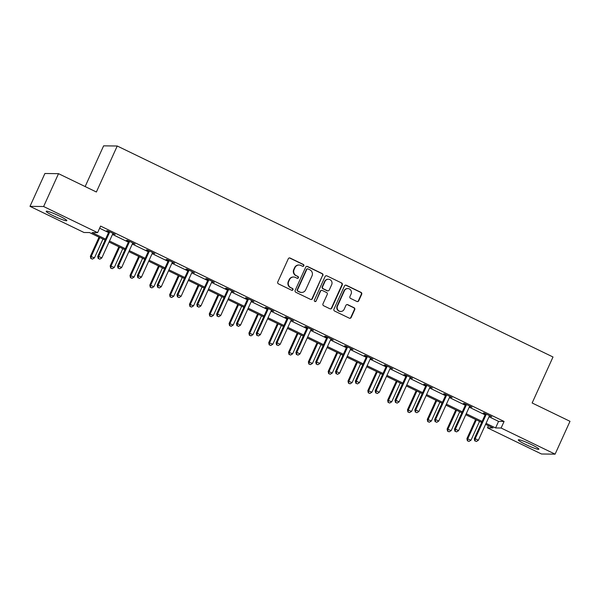 <?xml version="1.0" encoding="UTF-8"?>
<svg xmlns="http://www.w3.org/2000/svg" width="600" height="600" viewBox="0 0 600 600"><rect width="100%" height="100%" fill="white"/><g stroke="black" fill="none" stroke-linecap="round" stroke-linejoin="round"><path stroke-width="0.9" d="M303.847 265.8A0.998 0.968 90.7 0 0 303.382 264.472L290.13 258.06A1.425 1.38 90.7 0 0 288.3 258.743L277.77 281.962A1.425 1.38 90.7 0 0 278.43 283.853L291.683 290.265A0.998 0.968 90.7 0 0 292.965 289.785A0.998 0.968 90.7 0 0 292.5 288.465L290.782 287.632A4.56 4.41 90.7 0 1 288.668 281.572L289.545 279.638A4.56 4.41 90.7 0 1 295.41 277.44L297.12 278.272A0.998 0.968 90.7 0 0 298.403 277.793A0.998 0.968 90.7 0 0 297.938 276.465L296.228 275.64A4.56 4.41 90.7 0 1 294.105 269.58L294.983 267.645A4.56 4.41 90.7 0 1 300.847 265.447L302.565 266.28A0.998 0.968 90.7 0 0 303.847 265.8M302.775 266.355A0.998 0.968 90.7 0 0 303.015 264.472L289.763 258.053A1.425 1.38 90.7 0 0 289.38 257.933M291.892 290.34A0.998 0.968 90.7 0 0 292.132 288.457L290.782 287.632M297.337 278.347A0.998 0.968 90.7 0 0 297.57 276.465L296.228 275.64M525.727 444.502A11.317 1.185 24.4 0 1 518.295 439.868A11.317 1.185 24.4 0 1 531.465 444.577A11.317 1.185 24.4 0 1 538.905 449.213A11.317 1.185 24.4 0 1 525.727 444.502M53.633 215.933A11.317 1.185 24.4 0 1 46.2 211.29A11.317 1.185 24.4 0 1 59.37 216A11.317 1.185 24.4 0 1 66.81 220.642A11.317 1.185 24.4 0 1 53.633 215.933M356.903 301.478A1.425 1.38 90.7 0 0 358.733 300.788L361.688 294.278A1.425 1.38 90.7 0 0 361.028 292.38L346.312 285.255A1.425 1.38 90.7 0 0 344.475 285.945L333.945 309.157A1.425 1.38 90.7 0 0 334.612 311.055L349.327 318.18A1.425 1.38 90.7 0 0 351.157 317.49L354.728 309.623A1.425 1.38 90.7 0 0 354.06 307.733L347.767 304.68A1.425 1.38 90.7 0 0 345.938 305.37L344.168 309.27A3.81 3.683 90.7 0 1 340.778 311.46A3.81 3.683 90.7 0 1 337.493 306.038L344.423 290.752A3.81 3.683 90.7 0 1 347.805 288.562A3.81 3.683 90.7 0 1 351.097 293.985L349.942 296.535A1.425 1.38 90.7 0 0 350.603 298.425L356.903 301.478M105.113 240.112L89.512 232.56L83.992 232.493L30 206.347L44.902 173.498L58.523 173.67L96.382 192L117.24 146.01L553.005 356.993L532.14 402.982L570 421.312L555.097 454.155L541.477 453.99L487.485 427.845L493.005 427.912L485.603 424.335M58.523 173.67L43.62 206.52L97.613 232.657L92.093 232.59L105.562 239.115M489.037 416.768L498.562 421.38L504.082 421.447L100.597 226.087L97.613 232.657M504.082 421.447L501.105 428.018L555.097 454.155M322.905 275.498A1.425 1.38 90.7 0 0 322.245 273.608L307.53 266.483A1.425 1.38 90.7 0 0 305.692 267.165L295.163 290.385A1.425 1.38 90.7 0 0 295.83 292.275L310.545 299.4A1.425 1.38 90.7 0 0 312.375 298.71L322.538 275.498A1.425 1.38 90.7 0 0 321.877 273.6L307.163 266.475A1.425 1.38 90.7 0 0 306.78 266.355M326.918 275.873L341.632 282.998A1.425 1.38 90.7 0 1 342.293 284.888L331.763 308.1A1.425 1.38 90.7 0 1 329.933 308.79L323.632 305.737A1.425 1.38 90.7 0 1 322.972 303.847L327.248 294.428A1.425 1.38 90.7 0 0 326.58 292.538L322.403 290.513A1.425 1.38 90.7 0 0 320.572 291.202L316.125 301.005A0.998 0.968 90.7 0 1 315.24 301.575A0.998 0.968 90.7 0 1 314.377 300.157L325.087 276.555A1.425 1.38 90.7 0 1 326.918 275.873L341.632 282.998M117.24 146.01L103.62 145.845L85.148 186.562M99.623 228.225L108.547 232.545M112.477 234.45L128.363 242.138M132.3 244.042L148.185 251.737M152.115 253.642L168 261.33M171.938 263.235L187.822 270.923M191.752 272.827L207.638 280.522M211.575 282.428L227.46 290.115M231.39 292.02L247.275 299.715M251.212 301.62L267.097 309.308M271.028 311.212L286.913 318.907M290.85 320.812L306.735 328.5M310.665 330.405L326.55 338.093M330.487 339.998L346.373 347.692M350.303 349.597L366.188 357.285M370.125 359.19L386.01 366.885M389.94 368.79L405.825 376.478M409.763 378.382L425.647 386.07M429.577 387.975L445.463 395.67M449.4 397.575L465.285 405.263M469.222 407.168L485.1 414.862M112.86 233.722L115.2 234.42L107.58 230.73L106.657 230.722L108.72 231.712M132.675 243.315L135.023 244.02L127.403 240.33L126.48 240.315L128.535 241.312M152.498 252.915L154.837 253.612L147.218 249.923L146.295 249.907L148.358 250.905M172.312 262.507L174.66 263.205L167.04 259.515L166.118 259.507L168.172 260.505M192.135 272.1L194.483 272.805L186.855 269.115L185.933 269.1L187.995 270.097M211.95 281.7L214.298 282.397L206.678 278.707L205.755 278.7L207.81 279.69M231.772 291.293L234.12 291.998L226.493 288.308L225.57 288.293L227.632 289.29M251.587 300.892L253.935 301.59L246.315 297.9L245.392 297.885L247.447 298.882M271.41 310.485L273.757 311.19L266.13 307.493L265.215 307.485L267.27 308.483M291.225 320.077L293.572 320.782L285.952 317.093L285.03 317.077L287.085 318.075M311.048 329.678L313.395 330.375L305.767 326.685L304.853 326.678L306.907 327.668M330.862 339.27L333.21 339.975L325.59 336.285L324.668 336.27L326.722 337.267M350.685 348.87L353.032 349.567L345.405 345.877L344.49 345.87L346.545 346.86M370.507 358.462L372.847 359.168L365.228 355.47L364.305 355.462L366.36 356.46M390.322 368.062L392.67 368.76L385.043 365.07L384.127 365.055L386.183 366.053M410.145 377.655L412.485 378.353L404.865 374.663L403.942 374.655L405.998 375.653M429.96 387.248L432.308 387.952L424.68 384.263L423.765 384.248L425.82 385.245M449.783 396.847L452.123 397.545L444.502 393.855L443.58 393.847L445.635 394.838M469.597 406.44L471.945 407.145L464.317 403.455L463.403 403.44L465.457 404.438M489.42 416.04L491.76 416.737L484.14 413.048L483.217 413.033L485.272 414.03M30 206.347L43.62 206.52M488.452 425.707L487.485 427.845M481.673 422.43L465.787 414.735M461.85 412.83L445.965 405.143M442.035 403.237L426.15 395.543M422.213 393.638L406.327 385.95M402.397 384.045L386.513 376.35M382.575 374.445L366.69 366.757M362.76 364.853L346.875 357.165M342.938 355.26L327.053 347.565M323.123 345.66L307.237 337.972M303.3 336.067L287.415 328.373M283.485 326.468L267.6 318.78M263.663 316.875L247.778 309.188M243.847 307.282L227.962 299.587M224.025 297.683L208.14 289.995M204.21 288.09L188.325 280.395M184.387 278.49L168.502 270.803M164.572 268.897L148.688 261.202M144.75 259.298L128.865 251.61M124.927 249.705L109.05 242.017M486.06 423.338L495.585 427.95L501.105 428.018M109.5 241.02L125.385 248.708M129.315 250.612L145.2 258.308M149.137 260.212L165.023 267.9M168.953 269.805L184.837 277.493M188.775 279.397L204.66 287.093M208.59 288.998L224.475 296.685M228.413 298.59L244.298 306.285M248.235 308.19L264.112 315.877M268.05 317.782L283.935 325.47M287.873 327.375L303.75 335.07M307.688 336.975L323.572 344.663M327.51 346.567L343.388 354.263M347.325 356.168L363.21 363.855M367.147 365.76L383.025 373.455M386.963 375.36L402.847 383.048M406.785 384.952L422.662 392.64M426.6 394.545L442.485 402.24M446.423 404.145L462.308 411.832M466.237 413.737L482.123 421.433M498.562 421.38L495.585 427.95M299.032 265.02L298.665 265.013A4.56 4.41 90.7 0 0 294.615 267.638L294.983 267.645M295.86 275.632A4.56 4.41 90.7 0 1 293.737 269.572L294.615 267.638M293.595 277.013L293.22 277.013A4.56 4.41 90.7 0 0 289.178 279.63L289.545 279.638M290.415 287.625A4.56 4.41 90.7 0 1 288.3 281.565L289.178 279.63M310.928 299.52A1.425 1.38 90.7 0 0 312.007 298.71L322.538 275.498M308.077 268.95A0.998 0.968 90.7 0 0 306.795 269.43L297.555 289.808A0.998 0.968 90.7 0 0 298.02 291.135L299.827 292.013A4.56 4.41 90.7 0 0 305.692 289.815L312.007 275.888A4.56 4.41 90.7 0 0 309.892 269.827L308.077 268.95M307.68 268.86L307.312 268.853A0.998 0.968 90.7 0 0 306.428 269.43L306.795 269.43M301.642 292.44L301.275 292.433A4.56 4.41 90.7 0 1 299.46 292.005L297.653 291.127A0.998 0.968 90.7 0 1 297.188 289.8L306.428 269.43M330.315 308.91A1.425 1.38 90.7 0 0 331.395 308.1L341.925 284.88A1.425 1.38 90.7 0 0 341.265 282.99M321.84 290.377L321.472 290.377A1.425 1.38 90.7 0 0 320.205 291.195L316.125 301.005M315.06 301.553A0.998 0.968 90.7 0 0 315.757 300.998M331.68 284.663A3.81 3.683 90.7 0 0 328.388 279.24A3.81 3.683 90.7 0 0 325.005 281.43L322.56 286.815A1.425 1.38 90.7 0 0 323.228 288.712L327.405 290.73A1.425 1.38 90.7 0 0 329.235 290.048L331.68 284.663M328.388 279.24L328.02 279.233A3.81 3.683 90.7 0 0 324.638 281.43L325.005 281.43M327.968 290.865L327.6 290.865A1.425 1.38 90.7 0 1 327.03 290.73L322.853 288.705A1.425 1.38 90.7 0 1 322.192 286.808L324.638 281.43M326.55 275.865A1.425 1.38 90.7 0 0 326.168 275.745M347.805 288.562L347.438 288.555A3.81 3.683 90.7 0 0 344.055 290.752L344.423 290.752M340.778 311.46L340.41 311.46A3.81 3.683 90.7 0 1 337.125 306.03L344.055 290.752M349.71 318.293A1.425 1.38 90.7 0 0 350.79 317.483L354.36 309.623A1.425 1.38 90.7 0 0 353.692 307.725L347.4 304.68A1.425 1.38 90.7 0 0 347.017 304.56M357.285 301.597A1.425 1.38 90.7 0 0 358.365 300.788L361.32 294.27A1.425 1.38 90.7 0 0 360.66 292.38L345.945 285.255A1.425 1.38 90.7 0 0 345.562 285.135M99.045 237.173L90.36 256.305L94.463 257.85L102.975 239.077M99.802 237.54L91.282 256.312L90.817 258.472L92.46 259.095L91.185 258.48M94.463 257.85L92.46 259.095M90.817 258.472L90.36 256.305M109.493 232.493L108.57 232.478L97.725 256.395L98.648 256.403L109.493 232.493A1.448 1.403 90.7 0 0 109.627 231.952L109.635 231.728M98.55 258.57L99.817 259.185L98.55 258.57L98.648 256.403L101.82 257.94L112.672 234.03A1.448 1.403 90.7 0 1 112.988 233.58L113.145 233.423M108.57 232.478A1.448 1.403 90.7 0 0 108.705 231.945L108.743 231.292M97.725 256.395L98.183 258.562M99.817 259.185L101.82 257.94M118.86 246.765L110.183 265.897L114.278 267.442L122.797 248.67M119.618 247.132L111.105 265.905L110.64 268.072L112.275 268.688L111.007 268.072M114.278 267.442L112.275 268.688M110.64 268.072L110.183 265.897M138.683 256.365L130.005 275.49L134.1 277.043L142.613 258.27M139.44 256.733L130.92 275.505L130.455 277.665L132.097 278.288L130.822 277.673M134.1 277.043L132.097 278.288M130.455 277.665L130.005 275.49M129.315 242.085L128.392 242.077L117.547 265.987L118.462 266.002L129.315 242.085A1.448 1.403 90.7 0 0 129.442 241.553L129.458 241.32M118.365 268.163L119.64 268.778L118.365 268.163L118.462 266.002L121.642 267.54L132.488 243.623A1.448 1.403 90.7 0 1 132.803 243.18L132.968 243.022M128.392 242.077A1.448 1.403 90.7 0 0 128.52 241.538L128.558 240.885M117.547 265.987L117.998 268.163M119.64 268.778L121.642 267.54M149.13 251.685L148.215 251.67L137.363 275.58L138.285 275.595L149.13 251.685A1.448 1.403 90.7 0 0 149.265 251.145L149.273 250.92M138.188 277.763L139.455 278.377L138.188 277.763L138.285 275.595L141.458 277.132L152.31 253.222A1.448 1.403 90.7 0 1 152.625 252.772L152.782 252.615M148.215 251.67A1.448 1.403 90.7 0 0 148.343 251.138L148.38 250.485M137.363 275.58L137.82 277.755M139.455 278.377L141.458 277.132M158.498 265.957L149.82 285.09L153.915 286.635L162.435 267.862M159.255 266.325L150.743 285.097L150.278 287.257L151.913 287.88L150.645 287.265M153.915 286.635L151.913 287.88M150.278 287.257L149.82 285.09M178.32 275.55L169.642 294.683L173.738 296.235L182.25 277.455M179.078 275.918L170.558 294.697L170.093 296.858L171.735 297.48L170.46 296.858M173.738 296.235L171.735 297.48M170.093 296.858L169.642 294.683M198.135 285.15L189.458 304.282L193.553 305.827L202.072 287.055M198.892 285.517L190.38 304.29L189.915 306.45L191.55 307.072L190.282 306.457M193.553 305.827L191.55 307.072M189.915 306.45L189.458 304.282M168.953 261.278L168.03 261.263L157.185 285.18L158.1 285.188L168.953 261.278A1.448 1.403 90.7 0 0 169.08 260.745L169.095 260.513M158.002 287.355L159.278 287.97L158.002 287.355L158.1 285.188L161.28 286.725L172.125 262.815A1.448 1.403 90.7 0 1 172.44 262.373L172.605 262.215M168.03 261.263A1.448 1.403 90.7 0 0 168.157 260.73L168.195 260.077M157.185 285.18L157.635 287.355M159.278 287.97L161.28 286.725M188.767 270.87L187.852 270.862L177 294.772L177.922 294.788L188.767 270.87A1.448 1.403 90.7 0 0 188.903 270.337L188.91 270.112M177.825 296.955L179.093 297.57L177.825 296.955L177.922 294.788L181.095 296.325L191.947 272.407A1.448 1.403 90.7 0 1 192.263 271.965L192.42 271.808M187.852 270.862A1.448 1.403 90.7 0 0 187.98 270.33L188.017 269.678M177 294.772L177.458 296.947M179.093 297.57L181.095 296.325M208.59 280.47L207.667 280.455L196.822 304.373L197.737 304.38L208.59 280.47A1.448 1.403 90.7 0 0 208.718 279.93L208.733 279.705M197.64 306.548L198.915 307.163L197.64 306.548L197.737 304.38L200.917 305.918L211.763 282.007A1.448 1.403 90.7 0 1 212.077 281.558L212.243 281.407M207.667 280.455A1.448 1.403 90.7 0 0 207.795 279.923L207.833 279.27M196.822 304.373L197.272 306.54M198.915 307.163L200.917 305.918M228.405 290.062L227.49 290.055L216.638 313.965L217.56 313.98L228.405 290.062A1.448 1.403 90.7 0 0 228.54 289.53L228.548 289.298M217.462 316.14L218.73 316.755L217.462 316.14L217.56 313.98L220.733 315.517L231.585 291.6A1.448 1.403 90.7 0 1 231.9 291.157L232.058 291M227.49 290.055A1.448 1.403 90.7 0 0 227.618 289.515L227.655 288.862M216.638 313.965L217.095 316.14M218.73 316.755L220.733 315.517M248.228 299.663L247.305 299.647L236.46 323.565L237.375 323.572L248.228 299.663A1.448 1.403 90.7 0 0 248.355 299.123L248.37 298.897M237.278 325.74L238.553 326.355L237.278 325.74L237.375 323.572L240.555 325.11L251.4 301.2A1.448 1.403 90.7 0 1 251.715 300.75L251.88 300.593M247.305 299.647A1.448 1.403 90.7 0 0 247.44 299.115L247.47 298.462M236.46 323.565L236.91 325.733M238.553 326.355L240.555 325.11M268.043 309.255L267.127 309.248L256.275 333.157L257.197 333.173L268.043 309.255A1.448 1.403 90.7 0 0 268.178 308.722L268.185 308.49M257.1 335.332L258.368 335.947L257.1 335.332L257.197 333.173L260.37 334.71L271.222 310.793A1.448 1.403 90.7 0 1 271.538 310.35L271.695 310.192M267.127 309.248A1.448 1.403 90.7 0 0 267.255 308.707L267.293 308.055M256.275 333.157L256.733 335.332M258.368 335.947L260.37 334.71M287.865 318.847L286.942 318.84L276.097 342.75L277.013 342.765L287.865 318.847A1.448 1.403 90.7 0 0 287.993 318.315L288.007 318.09M276.915 344.933L278.19 345.548L276.915 344.933L277.013 342.765L280.192 344.303L291.038 320.385A1.448 1.403 90.7 0 1 291.353 319.942L291.517 319.785M286.942 318.84A1.448 1.403 90.7 0 0 287.077 318.308L287.108 317.655M276.097 342.75L276.548 344.925M278.19 345.548L280.192 344.303M307.68 328.447L306.765 328.433L295.913 352.35L296.835 352.358L307.68 328.447A1.448 1.403 90.7 0 0 307.815 327.915L307.822 327.683M296.737 354.525L298.005 355.14L296.737 354.525L296.835 352.358L300.007 353.895L310.86 329.985A1.448 1.403 90.7 0 1 311.175 329.535L311.332 329.385M306.765 328.433A1.448 1.403 90.7 0 0 306.892 327.9L306.93 327.248M295.913 352.35L296.37 354.525M298.005 355.14L300.007 353.895M327.502 338.04L326.58 338.032L315.735 361.942L316.657 361.957L327.502 338.04A1.448 1.403 90.7 0 0 327.63 337.507L327.645 337.275M316.553 364.125L317.827 364.74L316.553 364.125L316.657 361.957L319.83 363.495L330.675 339.577A1.448 1.403 90.7 0 1 330.99 339.135L331.155 338.978M326.58 338.032A1.448 1.403 90.7 0 0 326.715 337.493L326.745 336.84M315.735 361.942L316.185 364.118M317.827 364.74L319.83 363.495M347.317 347.64L346.403 347.625L335.55 371.543L336.472 371.55L347.317 347.64A1.448 1.403 90.7 0 0 347.452 347.1L347.46 346.875M336.375 373.718L337.642 374.332L336.375 373.718L336.472 371.55L339.653 373.087L350.498 349.178A1.448 1.403 90.7 0 1 350.812 348.728L350.97 348.57M346.403 347.625A1.448 1.403 90.7 0 0 346.53 347.093L346.567 346.44M335.55 371.543L336.007 373.71M337.642 374.332L339.653 373.087M367.14 357.233L366.218 357.225L355.373 381.135L356.295 381.15L367.14 357.233A1.448 1.403 90.7 0 0 367.267 356.7L367.282 356.468M356.19 383.31L357.465 383.925L356.19 383.31L356.295 381.15L359.468 382.688L370.312 358.77A1.448 1.403 90.7 0 1 370.627 358.327L370.793 358.17M366.218 357.225A1.448 1.403 90.7 0 0 366.353 356.685L366.382 356.032M355.373 381.135L355.822 383.31M357.465 383.925L359.468 382.688M386.955 366.832L386.04 366.817L375.188 390.728L376.11 390.743L386.955 366.832A1.448 1.403 90.7 0 0 387.09 366.293L387.097 366.067M376.013 392.91L377.28 393.525L376.013 392.91L376.11 390.743L379.29 392.28L390.135 368.37A1.448 1.403 90.7 0 1 390.45 367.92L390.607 367.763M386.04 366.817A1.448 1.403 90.7 0 0 386.168 366.285L386.205 365.632M375.188 390.728L375.645 392.903M377.28 393.525L379.29 392.28M406.778 376.425L405.855 376.41L395.01 400.327L395.933 400.335L406.778 376.425A1.448 1.403 90.7 0 0 406.905 375.892L406.92 375.66M395.827 402.502L397.103 403.118L395.827 402.502L395.933 400.335L399.105 401.873L409.95 377.962A1.448 1.403 90.7 0 1 410.265 377.52L410.43 377.362M405.855 376.41A1.448 1.403 90.7 0 0 405.99 375.877L406.02 375.225M395.01 400.327L395.46 402.502M397.103 403.118L399.105 401.873M426.592 386.018L425.678 386.01L414.825 409.92L415.748 409.935L426.592 386.018A1.448 1.403 90.7 0 0 426.728 385.485L426.743 385.252M415.65 412.103L416.918 412.717L415.65 412.103L415.748 409.935L418.928 411.472L429.772 387.555A1.448 1.403 90.7 0 1 430.088 387.112L430.245 386.955M425.678 386.01A1.448 1.403 90.7 0 0 425.805 385.478L425.842 384.825M414.825 409.92L415.283 412.095M416.918 412.717L418.928 411.472M217.958 294.743L209.28 313.875L213.375 315.428L221.888 296.647M218.715 295.11L210.195 313.89L209.73 316.05L211.373 316.665L210.097 316.05M213.375 315.428L211.373 316.665M209.73 316.05L209.28 313.875M237.772 304.343L229.095 323.468L233.19 325.02L241.71 306.248M238.53 304.71L230.017 323.483L229.553 325.642L231.188 326.265L229.92 325.65M233.19 325.02L231.188 326.265M229.553 325.642L229.095 323.468M257.595 313.935L248.917 333.067L253.013 334.612L261.525 315.84M258.353 314.303L249.833 333.075L249.368 335.243L251.01 335.858L249.735 335.243M253.013 334.612L251.01 335.858M249.368 335.243L248.917 333.067M277.41 323.528L268.733 342.66L272.827 344.212L281.347 325.44M278.168 323.895L269.655 342.675L269.19 344.835L270.825 345.457L269.558 344.843M272.827 344.212L270.825 345.457M269.19 344.835L268.733 342.66M297.233 333.127L288.555 352.26L292.65 353.805L301.163 335.032M297.99 333.495L289.47 352.267L289.005 354.428L290.647 355.05L289.373 354.435M292.65 353.805L290.647 355.05M289.005 354.428L288.555 352.26M317.048 342.72L308.37 361.853L312.465 363.405L320.985 344.625M317.805 343.087L309.293 361.868L308.827 364.028L310.462 364.642L309.195 364.028M312.465 363.405L310.462 364.642M308.827 364.028L308.37 361.853M336.87 352.32L328.192 371.445L332.288 372.998L340.8 354.225M337.627 352.688L329.108 371.46L328.642 373.62L330.285 374.243L329.01 373.627M332.288 372.998L330.285 374.243M328.642 373.62L328.192 371.445M356.685 361.913L348.007 381.045L352.103 382.59L360.623 363.817M357.442 362.28L348.93 381.053L348.465 383.22L350.1 383.835L348.832 383.22M352.103 382.59L350.1 383.835M348.465 383.22L348.007 381.045M376.507 371.513L367.83 390.638L371.925 392.19L380.438 373.418M377.265 371.88L368.745 390.653L368.28 392.812L369.923 393.435L368.647 392.82M371.925 392.19L369.923 393.435M368.28 392.812L367.83 390.638M396.322 381.105L387.645 400.237L391.74 401.783L400.26 383.01M397.08 381.472L388.567 400.245L388.103 402.405L389.737 403.028L388.47 402.412M391.74 401.783L389.737 403.028M388.103 402.405L387.645 400.237M416.145 390.697L407.467 409.83L411.562 411.382L420.075 392.603M416.903 391.065L408.382 409.845L407.918 412.005L409.56 412.62L408.285 412.005M411.562 411.382L409.56 412.62M407.918 412.005L407.467 409.83M435.96 400.298L427.283 419.43L431.377 420.975L439.897 402.202M436.717 400.665L428.205 419.438L427.74 421.597L429.375 422.22L428.107 421.605M431.377 420.975L429.375 422.22M427.74 421.597L427.283 419.43M446.415 395.618L445.493 395.603L434.647 419.52L435.57 419.528L446.415 395.618A1.448 1.403 90.7 0 0 446.543 395.077L446.558 394.853M435.472 421.695L436.74 422.31L435.472 421.695L435.57 419.528L438.743 421.065L449.588 397.155A1.448 1.403 90.7 0 1 449.903 396.705L450.067 396.548M445.493 395.603A1.448 1.403 90.7 0 0 445.627 395.07L445.658 394.418M434.647 419.52L435.097 421.688M436.74 422.31L438.743 421.065M455.783 409.89L447.105 429.022L451.2 430.575L459.713 411.795M456.54 410.257L448.02 429.03L447.555 431.197L449.197 431.812L447.923 431.197M451.2 430.575L449.197 431.812M447.555 431.197L447.105 429.022M466.23 405.21L465.315 405.202L454.463 429.112L455.385 429.127L466.23 405.21A1.448 1.403 90.7 0 0 466.365 404.678L466.38 404.445M455.287 431.287L456.555 431.903L455.287 431.287L455.385 429.127L458.565 430.665L469.41 406.748A1.448 1.403 90.7 0 1 469.725 406.305L469.89 406.147M465.315 405.202A1.448 1.403 90.7 0 0 465.442 404.662L465.48 404.01M454.463 429.112L454.92 431.287M456.555 431.903L458.565 430.665M475.597 419.49L466.92 438.615L471.015 440.168L479.535 421.395M476.362 419.857L467.842 438.63L467.377 440.79L469.013 441.412L467.745 440.798M471.015 440.168L469.013 441.412M467.377 440.79L466.92 438.615M486.053 414.81L485.13 414.795L474.285 438.713L475.207 438.72L486.053 414.81A1.448 1.403 90.7 0 0 486.18 414.27L486.195 414.045M475.11 440.888L476.377 441.502L475.11 440.888L475.207 438.72L478.38 440.257L489.225 416.347A1.448 1.403 90.7 0 1 489.54 415.897L489.705 415.74M485.13 414.795A1.448 1.403 90.7 0 0 485.265 414.263L485.295 413.61M474.285 438.713L474.735 440.88M476.377 441.502L478.38 440.257M322.853 288.705L323.228 288.712M327.03 290.73L327.405 290.73M109.627 231.952L108.705 231.945M129.442 241.553L128.52 241.538M149.265 251.145L148.343 251.138M169.08 260.745L168.157 260.73M188.903 270.337L187.98 270.33M208.718 279.93L207.795 279.923M228.54 289.53L227.618 289.515M248.355 299.123L247.44 299.115M268.178 308.722L267.255 308.707M287.993 318.315L287.077 318.308M307.815 327.915L306.892 327.9M327.63 337.507L326.715 337.493M347.452 347.1L346.53 347.093M367.267 356.7L366.353 356.685M387.09 366.293L386.168 366.285M406.905 375.892L405.99 375.877M426.728 385.485L425.805 385.478M446.543 395.077L445.627 395.07M466.365 404.678L465.442 404.662M486.18 414.27L485.265 414.263"/></g></svg>
